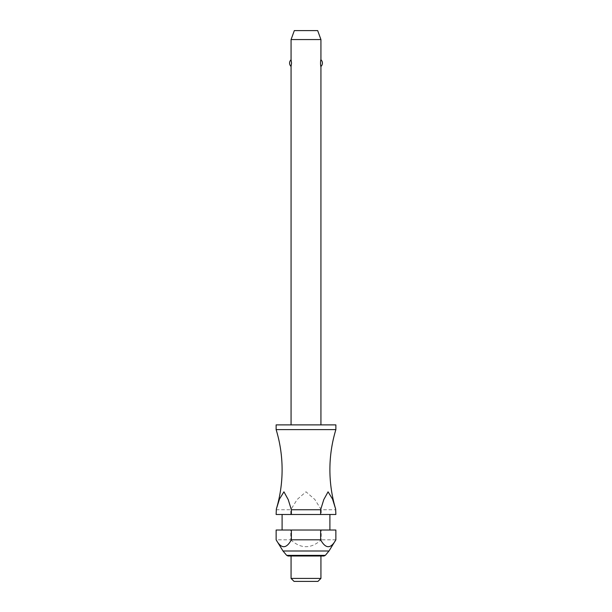 <?xml version="1.0" encoding="UTF-8"?>
<svg xmlns="http://www.w3.org/2000/svg" width="612" height="612" viewBox="0 0 612 612"><rect width="100%" height="100%" fill="white"/><g stroke="black" fill="none" stroke-linecap="round" stroke-linejoin="round"><path stroke-width="0.46" stroke-dasharray="3.06 2.29" d="M335.873 429.609L276.127 429.609M320.933 424.881L291.067 424.881L320.933 424.881M291.067 66.44C291.564 66.823 291.564 59.387 291.067 59.762M291.067 39.558L320.933 39.558M320.933 59.762L320.466 63.105L320.933 66.44M335.873 424.881L276.127 424.881M329.899 530.023L282.101 530.023L329.899 530.023M329.899 514.493L282.101 514.493L329.899 514.493M329.004 550.991L282.996 550.991M335.866 530.023L290.761 530.023L290.761 539.822L276.134 539.822M290.761 539.822C300.92 548.987 311.08 548.987 321.239 539.822L321.239 530.023M335.866 539.822L321.239 539.822M320.933 578.417L291.067 578.417M320.933 556.01L291.067 556.01L320.933 556.01M317.949 581.4L294.051 581.4M288.045 556.01L323.955 556.01M276.134 509.758L290.761 509.758L290.761 514.493L276.134 514.493M321.246 509.758L314.828 499.469L306 491.803L297.172 499.469L290.754 509.758M290.761 514.493L321.239 514.493L321.239 509.758L335.866 509.758M290.761 530.023L276.134 530.023M335.866 514.493L321.239 514.493M317.674 30.6L294.326 30.6M325.324 555.367L286.676 555.367"/><path stroke-width="0.92" d="M320.627 509.758L291.373 509.758L291.373 514.493L276.134 514.493L276.341 509.077A137.402 137.402 0 0 0 276.127 429.609L335.873 429.609A137.402 137.402 0 0 0 335.659 509.077L335.866 514.493L320.627 514.493L320.627 509.758L323.779 499.622L328.063 491.826L332.5 499.002L335.659 509.077M320.933 424.881L320.933 66.44C320.436 66.823 320.436 59.387 320.933 59.762L320.933 39.558L291.067 39.558L291.067 59.762L291.534 63.105L291.067 66.44L291.067 424.881M335.873 429.609L335.873 424.881L276.127 424.881L276.127 429.609M329.899 530.023L329.899 514.493M282.101 514.493L282.101 530.023M276.134 539.822L276.134 530.023L291.373 530.023L291.373 539.822C286.294 548.987 281.214 548.987 276.134 539.822L282.996 550.991L286.676 555.367L325.324 555.367L329.004 550.991L335.866 539.822C330.786 548.987 325.706 548.987 320.627 539.822L320.627 530.023L335.866 530.023L335.866 539.822M291.067 556.01L291.067 578.417L294.051 581.4L317.949 581.4L320.933 578.417L320.933 556.01M291.067 39.558L294.326 30.6L317.674 30.6L320.933 39.558M291.067 66.44A4.483 4.483 0 0 1 291.067 59.762M320.933 59.762A4.483 4.483 0 0 1 320.933 66.44M276.341 509.077L279.5 499.002L283.937 491.826L288.221 499.622L291.373 509.758M325.324 555.367L323.955 556.01L288.045 556.01L286.676 555.367M291.373 514.493L320.627 514.493M291.373 530.023L320.627 530.023M291.373 539.822L320.627 539.822M291.067 578.417L320.933 578.417M282.996 550.991L329.004 550.991"/></g></svg>
